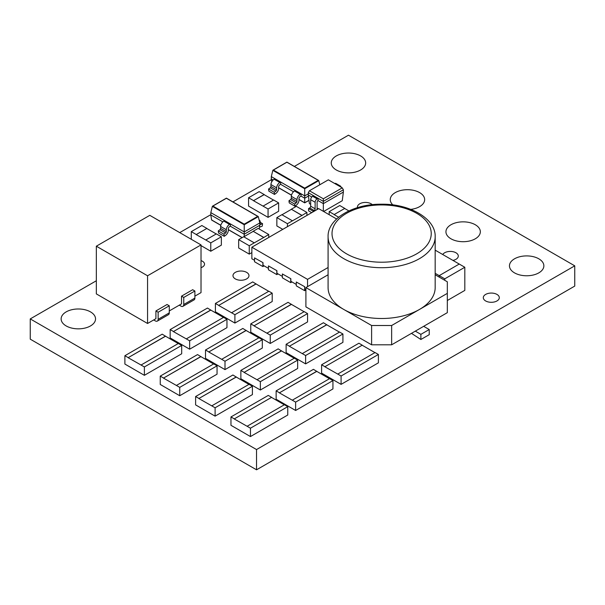 <?xml version="1.0" encoding="UTF-8"?>
<svg xmlns="http://www.w3.org/2000/svg" width="605" height="605" viewBox="0 0 605 605"><rect width="100%" height="100%" fill="white"/><g stroke="black" fill="none" stroke-linecap="round" stroke-linejoin="round"><path stroke-width="0.91" d="M206.88 228.418L196.3 234.528L191.286 231.632L201.866 225.529L206.88 228.418L196.3 234.528M191.286 231.632L191.286 239.3M210.774 242.885L205.768 239.988L216.348 233.885L221.354 236.774L210.774 242.885L210.774 251.241L201.019 245.607M196.3 234.657L205.768 239.988M221.354 236.774L221.354 245.138L210.774 251.241M216.235 233.946L206.88 228.546M194.893 296.155L201.019 292.616L201.019 244.912L149.79 215.335L96.339 246.197L96.339 293.901L147.559 323.478L155.916 318.661L155.916 310.94L167.048 304.512L169.279 305.797L169.279 312.868A3.94 2.276 -120 0 1 168.462 314.676L157.323 321.104A3.94 2.276 -120 0 0 158.139 319.304L158.139 312.225L169.279 305.797M96.339 246.197L147.559 275.774L201.019 244.912M147.559 275.774L147.559 323.478M169.279 310.94L181.53 303.869L181.53 296.155L192.662 289.727L194.893 291.013L183.754 297.441L181.53 296.155M153.685 319.947L155.356 320.907A3.94 2.276 -120 0 0 157.323 321.104M158.139 312.225L155.916 310.94M179.299 305.154L180.971 306.122A3.94 2.276 -120 0 0 182.937 306.312A3.94 2.276 -120 0 0 183.754 304.512L183.754 297.441M182.937 306.312L194.076 299.883A3.94 2.276 -120 0 0 194.893 298.084L194.893 291.013M362.251 345.152L324.945 366.69L321.603 364.762L358.909 343.224L362.251 345.152L324.945 366.69M321.603 364.762L321.603 373.119L341.091 384.372L341.091 376.007L337.749 374.079L375.055 352.541L378.397 354.469L378.397 362.834L341.091 384.372M324.945 366.819L337.749 374.079M378.397 354.469L341.091 376.007M374.949 352.609L362.251 345.281M316.778 371.258L279.472 392.796L276.137 390.868L313.443 369.33L316.778 371.387L279.472 392.796M276.137 390.868L276.137 399.224L295.626 410.477L295.626 402.121L292.283 400.192L329.589 378.654L332.931 380.583L332.931 388.939L295.626 410.477M279.472 392.925L292.283 400.192M332.931 380.583L295.626 402.121M329.475 378.715L316.778 371.387M271.615 397.334L234.309 418.879L230.966 416.943L268.272 395.405L271.615 397.334L234.309 418.879M230.966 416.943L230.966 425.307L250.455 436.56L250.455 428.196L247.112 426.268L284.418 404.73L287.761 406.658L287.761 415.015L250.455 436.56M234.309 419.008L247.112 426.268M287.761 406.658L250.455 428.196M284.312 404.798L271.615 397.462M326.768 324.666L289.462 346.204L286.127 344.275L323.433 322.737L326.768 324.794L289.462 346.204M286.127 344.275L286.127 352.632L305.616 363.885L305.616 355.528L302.273 353.6L339.579 332.062L342.922 333.99L342.922 342.347L305.616 363.885M289.462 346.332L302.273 353.6M342.922 333.99L305.616 355.528M339.465 332.122L326.768 324.794M281.514 350.794L244.208 372.332L240.866 370.404L278.171 348.866L281.514 350.923L244.208 372.332M240.866 370.404L240.866 378.76L260.354 390.013L260.354 381.657L257.012 379.728L294.317 358.19L297.66 360.119L297.66 368.475L260.354 390.013M244.208 372.461L257.012 379.728M297.66 360.119L260.354 381.657M294.212 358.251L281.514 350.923M236.26 376.923L198.954 398.461L195.612 396.532L232.917 374.994L236.26 377.051L198.954 398.461M195.612 396.532L195.612 404.889L215.1 416.142L215.1 407.785L211.758 405.857L249.063 384.319L252.406 386.247L252.406 394.604L215.1 416.142M198.954 398.589L211.758 405.857M252.406 386.247L215.1 407.785M248.95 384.379L236.26 377.051M291.413 304.255L254.108 325.793L250.765 323.864L288.071 302.326L291.413 304.383L254.108 325.793M250.765 323.864L250.765 332.221L270.253 343.474L270.253 335.117L266.911 333.189L304.224 311.643L307.559 313.579L307.559 321.936L270.253 343.474M254.108 325.921L266.911 333.189M307.559 313.579L270.253 335.117M304.111 311.711L291.413 304.383M246.159 330.383L208.854 351.921L205.511 349.993L242.817 328.454L246.159 330.512L208.854 351.921M205.511 349.993L205.511 358.349L224.999 369.602L224.999 361.245L221.657 359.317L258.963 337.779L262.305 339.707L262.305 348.064L224.999 369.602M208.854 352.049L221.657 359.317M262.305 339.707L224.999 361.245M258.849 337.84L246.159 330.512M200.898 356.511L163.592 378.049L160.249 376.121L197.555 354.583L200.898 356.64L163.592 378.049M160.249 376.121L160.249 384.477L179.738 395.73L179.738 387.374L176.403 385.445L213.709 363.907L217.044 365.836L217.044 374.192L179.738 395.73M163.592 378.178L176.403 385.445M217.044 365.836L179.738 387.374M213.595 363.968L200.898 356.64M256.059 283.843L218.753 305.381L215.41 303.453L252.716 281.907L256.059 283.972L218.753 305.381M215.41 303.453L215.41 311.809L234.899 323.062L234.899 314.698L231.556 312.77L268.862 291.232L272.205 293.16L272.205 301.524L234.899 323.062M218.753 305.51L231.556 312.77M272.205 293.16L234.899 314.698M268.749 291.3L256.059 283.972M210.797 309.972L173.491 331.51L170.156 329.581L207.462 308.043L210.797 310.1L173.491 331.51M170.156 329.581L170.156 337.938L189.645 349.191L189.645 340.827L186.302 338.898L223.608 317.36L226.951 319.289L226.951 327.653L189.645 349.191M173.491 331.638L186.302 338.898M226.951 319.289L189.645 340.827M223.495 317.428L210.797 310.1M165.543 336.1L128.237 357.638L124.895 355.71L162.2 334.172L165.543 336.229L128.237 357.638M124.895 355.71L124.895 364.066L144.383 375.319L144.383 366.955L141.041 365.027L178.346 343.489L181.689 345.417L181.689 353.781L144.383 375.319M128.237 357.767L141.041 365.027M181.689 345.417L144.383 366.955M178.241 343.557L165.543 336.229M391.647 325.513L419.492 309.442A53.542 30.916 180 0 1 343.761 309.442L371.606 325.513L391.647 325.513L391.647 344.805L447.329 312.656L447.329 281.794L435.177 274.776M328.084 274.776L305.903 287.579L343.761 309.442A53.542 30.916 180 0 1 328.084 287.579L328.084 236.789C327.35 219.146 352.654 203.885 381.339 204.21C410.22 203.688 435.925 219.01 435.177 236.789A53.542 30.916 180 0 1 419.492 258.645A53.542 30.916 180 0 1 361.14 265.353A53.542 30.916 180 0 1 328.084 236.789M305.903 287.579L305.903 306.871L371.606 344.805L391.647 344.805M371.606 325.513L371.606 344.805M435.177 236.789L435.177 287.579A53.542 30.916 180 0 1 419.492 309.442L447.329 293.365M423.666 326.322L429.232 329.536L420.883 334.353L420.883 339.496L411.483 333.355M415.317 331.139L420.883 334.353M429.232 329.536L429.232 334.678L420.883 339.496M435.177 250.152L464.814 267.266L464.814 290.408L447.329 300.503M343.096 194.228L342.846 196.209M296.291 281.998L304.754 286.755L296.291 281.998L296.291 285.855L304.64 290.672L305.865 289.969M282.369 273.959L290.839 278.716L282.369 273.959L282.369 277.816L290.725 282.641L291.95 281.93M268.454 265.92L276.916 270.677L268.454 265.92L268.454 269.777L276.803 274.602L278.028 273.891M254.531 257.881L262.993 262.646L254.531 257.881L254.531 261.746L262.88 266.563L264.105 265.86M251.862 252.603L249.252 254.108L238.673 247.997L238.673 239.641L243.686 236.744L254.266 242.855L249.252 245.743L249.252 254.108M278.64 202.894L268.06 209.005L263.054 206.108L273.626 199.998L278.64 202.894L278.64 211.251L268.06 217.361L248.572 206.108L248.572 197.752L259.152 191.641L264.166 194.538L253.586 200.641L248.572 197.752M282.769 229.363L276.856 225.952L276.856 217.588L281.87 214.699L292.449 220.81L287.435 223.699L287.435 226.671M450.975 238.793A17.197 9.93 0 0 0 469.722 240.949A17.197 9.93 0 0 0 480.34 231.775A17.197 9.93 0 0 0 463.135 221.846A17.197 9.93 0 0 0 445.938 231.775A17.197 9.93 0 0 0 450.975 238.793M410.78 209.368A17.197 9.93 0 0 0 424.657 199.627A17.197 9.93 0 0 0 407.46 189.698A17.197 9.93 0 0 0 390.255 199.627A17.197 9.93 0 0 0 392.91 204.929M372.325 204.694A8.001 4.621 0 0 0 363.325 202.592A8.001 4.621 0 0 0 357.434 207.046A8.001 4.621 0 0 0 357.502 207.636M201.019 267.644A7.003 4.038 0 0 0 204.535 264.135A7.003 4.038 0 0 0 201.019 260.626M485.649 300.95A8.001 4.621 0 0 0 494.368 301.948A8.001 4.621 0 0 0 499.306 297.683A8.001 4.621 0 0 0 491.305 293.062A8.001 4.621 0 0 0 483.304 297.683A8.001 4.621 0 0 0 485.649 300.95M235.322 278.905A8.001 4.621 0 0 0 244.042 279.903A8.001 4.621 0 0 0 248.98 275.638A8.001 4.621 0 0 0 240.979 271.017A8.001 4.621 0 0 0 232.978 275.638A8.001 4.621 0 0 0 235.322 278.905M452.926 260.4A8.001 4.621 0 0 0 458.295 256.036A8.001 4.621 0 0 0 451.625 251.483A8.001 4.621 0 0 0 442.739 254.516M66.172 325.936A17.197 9.93 0 0 0 84.919 328.084A17.197 9.93 0 0 0 95.537 318.911A17.197 9.93 0 0 0 78.332 308.981A17.197 9.93 0 0 0 61.135 318.911A17.197 9.93 0 0 0 66.172 325.936M514.5 272.863A17.197 9.93 0 0 0 533.247 275.01A17.197 9.93 0 0 0 543.865 265.837A17.197 9.93 0 0 0 526.668 255.907A17.197 9.93 0 0 0 509.463 265.837A17.197 9.93 0 0 0 514.5 272.863M336.304 169.975A17.197 9.93 0 0 0 355.044 172.13A17.197 9.93 0 0 0 365.662 162.957A17.197 9.93 0 0 0 348.465 153.027A17.197 9.93 0 0 0 331.26 162.957A17.197 9.93 0 0 0 336.304 169.975M96.339 280.758L30.25 318.911L256.535 449.56L574.75 265.837L348.465 135.195L294.355 166.435M271.418 179.677L232.925 201.896M210.82 214.662L179.723 232.615M274.534 194.417L268.854 191.142L268.575 189.017L270.231 187.8A1.134 0.658 -60 0 0 270.919 186.484L270.919 184.555A4.575 2.647 120 0 1 274.148 179.224L279.828 182.498A4.575 2.647 120 0 0 276.598 187.837L276.598 189.758A1.134 0.658 -60 0 1 275.91 191.074L274.254 192.292L274.534 194.417L276.001 193.343A4.265 2.465 120 0 0 278.602 188.389L278.602 186.937A1.732 0.998 -60 0 1 279.828 184.812L280.659 184.336L280.659 182.014L301.04 193.781L301.04 196.096L304.716 198.221L308.437 196.073M294.915 206.184L289.235 202.909L288.956 200.784L290.604 199.559A1.134 0.658 -60 0 0 291.3 198.251L291.3 196.323A4.575 2.647 120 0 1 294.529 190.983L300.209 194.266A4.575 2.647 120 0 0 296.979 199.605L296.979 201.525A1.134 0.658 -60 0 1 296.284 202.841L294.635 204.059L294.915 206.184L296.382 205.11A4.265 2.465 120 0 0 298.983 200.157L298.983 198.705A1.732 0.998 -60 0 1 300.209 196.58L301.04 196.096M311.711 212.657L308.573 210.85L308.573 208.574L309.692 207.931A1.391 0.802 120 0 0 310.675 206.222L315.129 208.793A1.391 0.802 -60 0 1 314.146 210.502L309.692 207.931M259.114 220.008A4.575 2.647 -60 0 1 259.273 220.084A4.575 2.647 -60 0 1 260.21 221.922L260.21 223.842A1.134 0.658 120 0 0 260.445 224.364A1.134 0.658 120 0 0 260.899 224.364L262.547 223.676L262.267 226.126L260.808 226.739A4.265 2.465 -60 0 1 259.568 226.913M230.369 226.225L244.231 234.233L259.817 225.226L259.817 222.912L244.231 231.919L230.369 223.91L229.529 224.395L223.85 221.112A4.575 2.647 -60 0 0 220.621 226.451L220.621 228.372A1.134 0.658 120 0 1 219.933 229.688L218.284 230.913L218.564 233.038L224.243 236.321L225.71 235.239A4.265 2.465 120 0 0 228.304 230.286L228.304 228.834A1.732 0.998 -60 0 1 229.529 226.709L230.369 226.225L230.369 223.91L210.82 212.627L210.82 214.941L222.844 221.884M439.2 277.105L439.2 275.638L439.192 277.098M459.248 264.052L439.2 275.638L435.177 273.324M464.814 267.266L444.766 278.837L444.766 280.319M439.2 275.623L444.766 278.837M259.817 222.912L258.29 216.635L244.231 224.757L244.231 236.555M229.529 224.395A4.575 2.647 120 0 0 226.3 229.734L226.3 231.654A1.134 0.658 -60 0 1 225.612 232.97L223.963 234.188L224.243 236.321M223.85 221.112L224.689 220.636M218.284 230.913L223.963 234.188M220.621 226.451L226.3 229.734M262.547 223.676L260.21 222.33M244.231 224.152L257.73 216.356L226.414 198.274L212.347 206.35L212.907 206.071L244.231 224.152L244.231 224.757L212.347 206.35L210.82 212.627M210.82 214.941L211.576 219.917L220.825 225.257M259.25 229.015L259.817 225.226M212.136 220.212L211.576 219.917L212.136 220.212M257.73 216.356L258.29 216.635L257.73 216.356M342.264 187.86L328.341 179.829L309.412 190.756L323.335 198.795L342.264 187.86L343.375 189.788L323.335 201.367L323.335 203.643L343.375 192.065L342.264 200.724L323.615 211.485M323.335 198.795L323.335 201.367L318.041 198.311L318.041 200.588L323.335 203.643L323.335 211.326M313.027 211.894L313.027 211.145L308.573 208.574M312.649 196.285L317.103 198.856A2.791 1.611 120 0 0 315.129 202.267L310.675 199.695A2.791 1.611 -60 0 1 312.649 196.285L313.587 195.74L308.3 192.685L308.3 194.961L311.802 196.988M334.754 183.527A2.791 1.611 -60 0 1 335.964 183.481L340.418 186.053A2.791 1.611 120 0 0 339.208 186.098M340.993 187.126A2.791 1.611 120 0 0 340.418 186.053M343.375 189.788L343.375 192.065M318.389 208.801L317.103 208.052M310.675 204.346L309.412 203.613L308.3 194.961M310.675 199.695L310.675 206.222M317.103 198.856L318.041 198.311L313.587 195.74M315.129 202.267L315.129 208.793M313.027 211.145L314.146 210.502M316.99 209.61A2.791 1.611 120 0 0 317.103 208.793L317.103 202.267A1.391 0.802 -60 0 1 318.041 200.588M308.3 192.685L309.412 190.756M274.148 179.224L274.98 178.74L271.305 176.615L271.305 178.929L273.135 179.987M280.659 184.336L293.516 191.755M308.3 193.834L304.716 195.907L304.716 202.758L308.981 200.293M319.788 184.767L318.774 180.63L286.899 162.223L273.392 170.058L304.716 188.14L304.716 195.907L301.04 193.781L300.209 194.266M294.529 190.983L295.361 190.507M291.3 196.323L296.979 199.605M288.956 200.784L294.635 204.059M279.828 182.498L280.659 182.014L274.98 178.74M270.919 184.555L276.598 187.837M268.575 189.017L274.254 192.292M271.305 176.615L272.832 170.338L273.392 170.058L272.832 170.338L304.716 188.745L318.774 180.63L318.215 180.343L304.716 188.14M271.751 181.833L271.305 178.929M268.454 268.363L262.993 265.217L262.993 262.646M282.369 276.402L276.916 273.248L276.916 270.677M296.291 284.441L290.839 281.287L290.839 278.716M254.531 260.324L251.862 258.781L251.862 247.211L307.537 279.359L307.537 286.634M336.599 218.987L318.676 208.634L251.862 247.211M305.903 289.984L304.754 289.326L304.754 286.755M307.537 279.359L328.084 267.501M262.88 266.563L262.88 262.706M276.803 274.602L276.803 270.745M290.725 282.641L290.725 278.776M304.64 290.672L304.64 286.815M263.727 237.387L253.147 231.276L258.161 228.387L268.741 234.498L263.727 237.515L253.147 231.276M268.741 234.498L268.741 237.463M253.147 231.405L243.792 236.812M249.252 245.743L238.673 239.641M254.266 242.855L263.727 237.515M273.52 200.066L264.166 194.666L253.586 200.641M268.06 209.005L268.06 217.361M253.586 200.769L263.054 206.108M301.918 215.342L291.338 209.232L296.344 206.343L306.924 212.446L301.918 215.471L291.338 209.232M306.924 212.446L306.924 215.418M291.338 209.36L281.983 214.76M287.435 223.699L276.856 217.588M292.449 220.81L301.918 215.471M344.782 208.415L334.202 214.525L329.188 211.629L339.768 205.526L344.782 208.415L334.202 214.525M329.188 211.629L329.188 214.707M334.202 214.654L338.626 217.21M348.866 210.903L344.782 208.543M30.25 318.911L30.25 339.163L256.535 469.805L574.75 286.089L574.75 265.837M256.535 449.56L256.535 469.805M158.139 319.304L169.279 312.868M194.893 298.084L183.754 304.512M416.709 253.828A49.61 28.639 0 0 0 394.468 205.912A49.61 28.639 0 0 0 333.71 240.987A49.61 28.639 0 0 0 416.709 253.828M219.933 229.688L225.612 232.97M220.621 228.372L226.3 231.654M260.899 224.364L260.218 223.971M228.304 229.575L242.204 237.599M291.3 198.251L296.979 201.525M290.604 199.559L296.284 202.841M270.919 186.484L276.598 189.758M270.231 187.8L275.91 191.074M278.602 187.679L291.504 195.128M298.983 199.446L304.716 202.758M242.113 237.652L228.304 229.681M220.802 225.355L211.742 220.122M258.131 216.454L226.414 198.137L212.514 206.169M308.996 200.391L304.716 202.864L298.983 199.552M291.481 195.226L278.602 187.792M318.616 180.441L286.899 162.125L272.999 170.156"/></g></svg>
